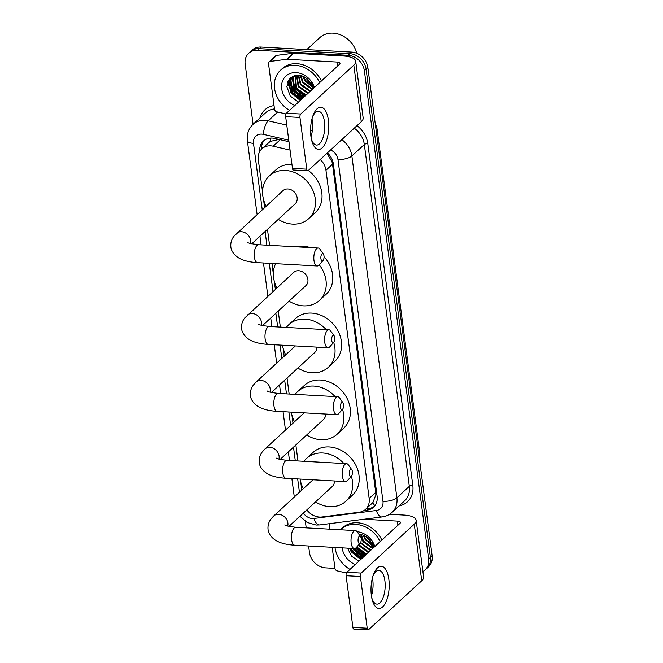 <?xml version="1.0" encoding="UTF-8"?>
<svg xmlns="http://www.w3.org/2000/svg" width="663" height="663" viewBox="0 0 663 663"><rect width="100%" height="100%" fill="white"/><g stroke="black" fill="none" stroke-linecap="round" stroke-linejoin="round"><path stroke-width="0.99" d="M279.073 139.437L270.214 141.41L261.868 148.81A15.854 13.111 -132.6 0 0 258.305 159.675L262.573 192.121M290.062 150.087L273.189 146.2A15.854 13.111 -132.6 0 0 270.678 145.835A15.854 13.111 -132.6 0 0 261.868 148.81M306.812 509.913A15.854 13.111 -132.6 0 0 322.003 516.983L359.238 512.217A15.854 13.111 -132.6 0 0 365.595 509.325L372.938 502.521L375.846 494.822L375.73 492.41L332.528 164.217L332.006 161.797L326.967 153.344A15.854 5.677 -77 0 1 326.975 153.294M365.595 509.325A15.854 13.111 -132.6 0 0 369.167 498.46L325.956 170.267A15.854 13.111 -132.6 0 0 320.221 159.51M263.551 199.53L264.603 207.552M267.471 229.332L269.576 245.335M271.963 263.46L273.338 273.885M274.316 281.294L275.369 289.317M278.236 311.096L280.341 327.099M283.126 348.224L284.178 356.246M287.046 378.026L289.151 394.029M291.935 415.154L292.988 423.176M295.855 444.956L297.969 460.959M300.745 482.084L301.806 490.106M288.761 140.183L263.418 134.34A10.567 3.787 -77 0 1 268.175 120.807A21.133 17.478 47.4 0 0 264.827 120.326A21.133 17.478 47.4 0 0 253.084 124.288L245.161 64.12A15.854 13.111 47.4 0 1 248.733 53.255A15.854 13.111 47.4 0 1 257.542 50.272L348.125 55.302A15.854 13.111 47.4 0 1 364.36 70.734L428.646 559.058L430.395 557.45A15.854 13.111 47.4 0 1 426.831 568.315A15.854 13.111 47.4 0 0 430.395 557.45L366.1 69.126L430.395 557.45L432.143 555.843A15.854 13.111 47.4 0 1 428.58 566.708L425.082 569.923A15.854 13.111 47.4 0 1 422.87 571.498M348.125 55.302L349.873 53.695A15.854 13.111 47.4 0 1 366.1 69.126A15.854 13.111 47.4 0 0 349.873 53.695L259.291 48.664L349.873 53.695L351.622 52.087A15.854 13.111 47.4 0 1 367.849 67.518L432.143 555.843M248.733 53.255L250.481 51.639A15.854 13.111 47.4 0 1 259.291 48.664A15.854 13.111 47.4 0 0 250.481 51.639L252.222 50.032A15.854 13.111 47.4 0 1 261.04 47.056L351.622 52.087M288.96 141.716L274.722 138.434A15.854 13.111 -132.6 0 0 272.203 138.078A15.854 13.111 -132.6 0 0 263.393 141.053A15.854 13.111 -132.6 0 0 259.772 151.446M261.471 149.2A15.854 13.111 47.4 0 1 264.313 140.299M359.329 557.185A21.133 17.478 47.4 0 1 351.838 549.876A21.133 17.478 47.4 0 0 359.329 557.185M298.889 98.132A21.133 17.478 47.4 0 1 291.397 90.814A21.133 17.478 47.4 0 0 298.889 98.132M289.598 87.64A21.133 17.478 47.4 0 1 287.725 81.706A21.133 17.478 47.4 0 0 289.598 87.64M334.964 568.39L325.682 567.868A15.854 13.111 47.4 0 1 309.455 552.445L308.602 545.989M306.215 527.864L305.361 521.358M428.646 559.058A15.854 13.111 47.4 0 1 425.082 569.923M363.523 556.928A21.133 17.478 47.4 0 1 361.799 556.017M303.082 97.875A21.133 17.478 47.4 0 1 301.367 96.964M292.615 88.378A21.133 17.478 47.4 0 1 290.038 82.593M289.806 81.706A21.133 17.478 47.4 0 1 289.317 79.005M364.086 510.493L367.194 510.096A15.854 13.111 -132.6 0 0 373.542 507.203A15.854 13.111 -132.6 0 0 377.114 496.338L333.34 163.852A15.854 13.111 -132.6 0 0 327.389 152.904M374.38 506.35A15.854 13.111 47.4 0 1 368.935 508.488L366.117 508.844M310.922 136.346A21.133 9.05 -86.8 0 1 312.928 115.818A21.133 9.05 -86.8 0 1 321.704 107.348A21.133 9.05 -86.8 0 1 328.4 120.252A21.133 9.05 -86.8 0 1 323.063 146.946A21.133 9.05 -86.8 0 1 311.585 139.959A21.133 9.05 -86.8 0 1 310.922 136.346M311.295 138.625A16.906 7.235 93.2 0 0 316.524 145.056A16.906 7.235 93.2 0 0 324.456 121.743A16.906 7.235 93.2 0 0 318.397 111.293A16.906 7.235 93.2 0 0 312.488 117.111M311.983 118.884A16.906 7.235 -86.8 0 1 312.356 121.072A16.906 7.235 -86.8 0 1 310.988 136.802M285.968 113.937L276.819 111.823A2.644 2.188 -132.6 0 1 274.532 109.312L268.523 63.698A2.644 2.188 -132.6 0 1 269.12 61.891L275.675 55.858A2.644 2.188 47.4 0 1 276.736 55.369L293.228 53.264A2.644 2.188 47.4 0 1 293.634 53.247L343.484 56.015A21.133 7.699 172.5 0 1 355.7 61.303A21.133 7.699 172.5 0 1 353.818 65.123L300.737 114.011A2.644 1.127 93.2 0 0 299.966 117.45L285.662 116.655A2.644 1.127 -86.8 0 1 286.433 113.216L339.514 64.328A5.287 1.923 -7.5 0 0 339.986 63.375A5.287 1.923 -7.5 0 0 336.937 62.049L287.079 59.28A2.644 2.188 -132.6 0 0 286.673 59.297L270.181 61.41A2.644 2.188 -132.6 0 0 269.12 61.891M355.7 61.303L363.15 117.89A21.133 7.699 172.5 0 1 361.269 121.71L308.187 170.598A2.644 1.127 93.2 0 1 307.715 170.797A2.644 1.127 93.2 0 1 306.77 169.164L299.966 117.45M307.715 170.797L293.411 170.001A2.644 1.127 -86.8 0 1 292.466 168.369L285.662 116.655M306.836 49.601L319.856 37.617A23.777 19.666 47.4 0 1 333.075 33.15A23.777 19.666 47.4 0 1 356.827 53.322M302.709 97.693A23.777 19.666 47.4 0 1 301.632 97.063M292.366 87.723A23.777 19.666 47.4 0 1 290.784 84.74M289.549 110.348A26.421 21.846 47.4 0 1 280.49 70.27A26.421 21.846 47.4 0 1 295.176 65.314A26.421 21.846 47.4 0 1 319.682 82.593M280.49 70.27L282.239 68.662A26.421 21.846 47.4 0 1 296.925 63.706A26.421 21.846 47.4 0 1 321.431 80.985M313.632 88.162L311.527 82.933L313.367 88.411M310.549 90.997L300.911 84.143L298.69 75.217C302.983 75.648 306.579 77.687 309.48 81.325A13.21 10.923 47.4 0 1 312.571 89.14M294.853 105.458A18.489 15.299 47.4 0 1 281.56 85.858A18.489 15.299 47.4 0 1 296.137 72.632A18.489 15.299 47.4 0 1 314.378 87.483M294.198 75.715L290.377 80.157L291.621 92.696L301.267 99.549M292.955 76.759L290.924 79.659L292.168 92.19L301.814 99.044M294.695 75.574L292.673 77.007M294.157 75.88L293.112 77.646L294.355 90.176L304.002 97.038M293.842 76.088L292.565 78.151L293.808 90.682L303.455 97.536M295.408 75.408L296.535 88.162L306.182 95.024M295.085 75.474L295.988 88.668L305.635 95.53M296.891 75.209L298.723 86.157L308.37 93.011M296.494 75.242L298.176 86.654L307.823 93.516M298.209 75.192L300.364 84.649L310.002 91.502M300.853 75.565L303.09 82.129L312.555 88.958M300.273 75.433L302.543 82.635L312.19 89.488M303.629 76.552L305.278 80.115L311.975 86.049M302.85 76.212L304.731 80.621L312.207 86.878M306.977 78.706L310.267 82.444M298.69 75.217L290.145 78.101L286.822 86.522L290.245 96.06L298.507 102.094M305.428 77.563L311.187 84.068M292.648 76.344L292.499 77.173M292.491 77.256L292.358 78.64M292.342 79.941L295.159 88.734L304.673 96.417M290.634 77.67L290.17 80.646M290.162 81.947L292.971 90.748L302.485 98.431M288.231 80.637L290.792 92.754L300.306 100.436M306.115 78.035L310.798 83.323M292.897 76.22L292.773 76.916M292.773 76.949L292.656 77.961M292.607 78.938L295.433 88.477L304.947 96.16M290.891 77.455L290.469 79.974M290.427 80.952L293.245 90.491L302.759 98.174M288.571 80.049L291.065 92.505L300.579 100.188M320.925 258.678A3.696 1.583 93.2 0 0 323.022 260.567A3.696 1.583 93.2 0 0 323.983 255.86A3.696 1.583 93.2 0 0 323.378 254.062A3.696 1.583 93.2 0 0 321.53 254.501A3.696 1.583 93.2 0 0 320.925 258.678M323.022 260.567L319.06 265.001A8.984 3.845 -86.8 0 1 317.187 265.971A8.984 3.845 -86.8 0 1 313.972 260.426A8.984 3.845 -86.8 0 1 318.182 248.037A8.984 3.845 -86.8 0 1 319.939 249.205L323.378 254.062M251.733 243.827L295.118 203.873A8.984 7.426 -132.6 0 0 296.262 194.823A8.984 7.426 -132.6 0 0 287.941 188.972A8.984 7.426 -132.6 0 0 282.944 190.662L233.94 236.235C231.486 239.409 230.459 242.981 230.857 246.934C230.881 248.202 231.777 252.976 237.677 257.252C242.111 260.31 248.749 262.109 257.592 262.664L317.187 265.971M266.136 206.143A29.056 24.034 47.4 0 1 269.344 175.894A29.056 24.034 47.4 0 1 285.496 170.441A29.056 24.034 47.4 0 1 312.422 189.369A29.056 24.034 47.4 0 1 308.718 218.641A29.056 24.034 47.4 0 1 292.565 224.102A29.056 24.034 47.4 0 1 278.303 219.362M269.344 175.894L275.899 169.852A29.056 24.034 47.4 0 1 291.944 164.399M308.295 170.49A29.056 24.034 47.4 0 1 315.273 212.608L308.718 218.641M331.682 340.442A3.696 1.583 93.2 0 0 333.779 342.323A3.696 1.583 93.2 0 0 334.74 337.624A3.696 1.583 93.2 0 0 334.144 335.818A3.696 1.583 93.2 0 0 332.296 336.257A3.696 1.583 93.2 0 0 331.682 340.442M333.779 342.323L329.826 346.766A8.984 3.845 -86.8 0 1 327.953 347.735A8.984 3.845 -86.8 0 1 324.729 342.183A8.984 3.845 -86.8 0 1 328.947 329.801A8.984 3.845 -86.8 0 1 330.704 330.97L334.144 335.818M262.498 325.583L305.883 285.637A8.984 7.426 -132.6 0 0 307.027 276.587A8.984 7.426 -132.6 0 0 298.706 270.736A8.984 7.426 -132.6 0 0 293.709 272.418L244.705 317.991C242.252 321.174 241.224 324.737 241.622 328.699C241.647 329.967 242.542 334.74 248.443 339.017C252.876 342.067 259.515 343.873 268.349 344.428L327.953 347.735M319.234 264.81A29.056 24.034 47.4 0 1 319.483 300.405A29.056 24.034 47.4 0 1 303.331 305.858A29.056 24.034 47.4 0 1 289.068 301.118M276.894 287.908A29.056 24.034 47.4 0 1 275.642 263.667M295.764 246.793A29.056 24.034 47.4 0 1 302.817 246.164A29.056 24.034 47.4 0 1 310.143 247.589M324.041 256.73A29.056 24.034 47.4 0 1 326.039 294.372L319.483 300.405M340.5 407.372A3.696 1.583 93.2 0 0 342.597 409.253A3.696 1.583 93.2 0 0 343.558 404.554A3.696 1.583 93.2 0 0 342.953 402.748A3.696 1.583 93.2 0 0 341.105 403.195A3.696 1.583 93.2 0 0 340.5 407.372M342.597 409.253L338.636 413.695A8.984 3.845 -86.8 0 1 336.763 414.665A8.984 3.845 -86.8 0 1 333.547 409.121A8.984 3.845 -86.8 0 1 337.757 396.731A8.984 3.845 -86.8 0 1 339.514 397.899L342.953 402.748M333.713 342.398A29.056 24.034 47.4 0 1 328.293 367.335A29.056 24.034 47.4 0 1 312.14 372.788A29.056 24.034 47.4 0 1 297.878 368.056M285.712 354.838A29.056 24.034 47.4 0 1 282.488 345.208M286.366 327.439A29.056 24.034 47.4 0 1 288.919 324.588A29.056 24.034 47.4 0 1 305.079 319.127A29.056 24.034 47.4 0 1 326.262 329.652M288.919 324.588L295.474 318.547A29.056 24.034 47.4 0 1 311.627 313.093A29.056 24.034 47.4 0 1 338.553 332.03A29.056 24.034 47.4 0 1 334.848 361.302L328.293 367.335M271.308 392.521L314.693 352.567A8.984 7.426 -132.6 0 0 316.773 347.114M349.31 474.302A3.696 1.583 93.2 0 0 351.407 476.191A3.696 1.583 93.2 0 0 352.368 471.484A3.696 1.583 93.2 0 0 351.763 469.686A3.696 1.583 93.2 0 0 349.915 470.125A3.696 1.583 93.2 0 0 349.31 474.302M351.407 476.191L347.453 480.625A8.984 3.845 -86.8 0 1 345.572 481.595A8.984 3.845 -86.8 0 1 342.357 476.051A8.984 3.845 -86.8 0 1 346.567 463.661A8.984 3.845 -86.8 0 1 348.324 464.829L351.763 469.686M342.531 409.328A29.056 24.034 47.4 0 1 337.102 434.265A29.056 24.034 47.4 0 1 320.95 439.726A29.056 24.034 47.4 0 1 306.687 434.986M294.521 421.767A29.056 24.034 47.4 0 1 291.297 412.146M295.184 394.369A29.056 24.034 47.4 0 1 297.737 391.518A29.056 24.034 47.4 0 1 313.889 386.065A29.056 24.034 47.4 0 1 335.072 396.582M297.737 391.518L304.292 385.485A29.056 24.034 47.4 0 1 320.444 380.023A29.056 24.034 47.4 0 1 347.362 398.96A29.056 24.034 47.4 0 1 343.658 428.232L337.102 434.265M280.126 459.451L323.503 419.497A8.984 7.426 -132.6 0 0 325.591 414.043M358.119 541.232A3.696 1.583 93.2 0 0 360.216 543.121A3.696 1.583 93.2 0 0 361.178 538.414A3.696 1.583 93.2 0 0 360.581 536.616A3.696 1.583 93.2 0 0 358.724 537.055A3.696 1.583 93.2 0 0 358.119 541.232M360.216 543.121L356.263 547.563A8.984 3.845 -86.8 0 1 354.382 548.525A8.984 3.845 -86.8 0 1 351.166 542.98A8.984 3.845 -86.8 0 1 355.376 530.591A8.984 3.845 -86.8 0 1 357.142 531.759L360.581 536.616M351.34 476.266A29.056 24.034 47.4 0 1 345.92 501.203A29.056 24.034 47.4 0 1 329.76 506.656A29.056 24.034 47.4 0 1 315.505 501.916M303.331 488.697A29.056 24.034 47.4 0 1 300.107 479.076M303.994 461.299A29.056 24.034 47.4 0 1 306.546 458.448A29.056 24.034 47.4 0 1 322.699 452.995A29.056 24.034 47.4 0 1 343.882 463.512M306.546 458.448L313.102 452.415A29.056 24.034 47.4 0 1 329.254 446.953A29.056 24.034 47.4 0 1 356.172 465.89A29.056 24.034 47.4 0 1 352.467 495.162L345.92 501.203M288.935 526.381L332.312 486.435A8.984 7.426 -132.6 0 0 334.401 480.973M371.363 595.399A21.133 9.05 -86.8 0 1 373.36 574.879A21.133 9.05 -86.8 0 1 382.137 566.401A21.133 9.05 -86.8 0 1 388.841 579.305A21.133 9.05 -86.8 0 1 383.504 605.999A21.133 9.05 -86.8 0 1 372.018 599.012A21.133 9.05 -86.8 0 1 371.363 595.399M371.736 597.686A16.906 7.235 93.2 0 0 376.957 604.117A16.906 7.235 93.2 0 0 384.888 580.796A16.906 7.235 93.2 0 0 378.838 570.354A16.906 7.235 93.2 0 0 372.929 576.164M372.415 577.945A16.906 7.235 -86.8 0 1 372.788 580.125A16.906 7.235 -86.8 0 1 371.421 595.855M346.409 572.989L337.252 570.884A2.644 2.188 -132.6 0 1 334.964 568.373L332.188 547.298M329.809 529.173L329.088 523.72M389.554 514.273L403.924 515.068A21.133 7.699 172.5 0 1 416.14 520.356A21.133 7.699 172.5 0 1 414.259 524.176L361.169 573.064A2.644 1.127 93.2 0 0 360.399 576.503L346.094 575.716A2.644 1.127 -86.8 0 1 346.865 572.268L399.955 523.38A5.287 1.923 -7.5 0 0 400.427 522.427A5.287 1.923 -7.5 0 0 397.369 521.11L363.995 519.253M416.14 520.356L423.591 576.951A21.133 7.699 172.5 0 1 421.709 580.763L368.62 629.651A2.644 1.127 93.2 0 1 368.156 629.85A2.644 1.127 93.2 0 1 367.211 628.217L360.399 576.503M368.156 629.85L353.851 629.054A2.644 1.127 -86.8 0 1 352.907 627.422L346.094 575.716M363.142 556.746A23.777 19.666 47.4 0 1 362.073 556.116M349.981 569.401A26.421 21.846 47.4 0 1 334.989 547.456M340.467 529.762A26.421 21.846 47.4 0 1 340.923 529.331A26.421 21.846 47.4 0 1 355.608 524.367A26.421 21.846 47.4 0 1 380.114 541.646M340.923 529.331L342.672 527.715A26.421 21.846 47.4 0 1 357.357 522.759A26.421 21.846 47.4 0 1 381.863 540.038M374.073 547.215L371.96 541.994L373.799 547.464M359.106 534.535L359.122 534.27C363.415 534.701 367.012 536.74 369.913 540.378A13.21 10.923 47.4 0 1 373.004 548.202M357.108 531.726A18.489 15.299 47.4 0 1 374.81 546.536M351.183 548.351L352.608 551.243L362.247 558.105M350.454 548.309L352.061 551.749L361.7 558.602M284.833 524.856C284.576 525.502 288.231 526.314 295.781 527.284A8.984 3.845 93.2 0 0 291.571 539.674A8.984 3.845 93.2 0 0 294.786 545.218L354.382 548.525L364.435 556.091M353.536 548.483L354.241 549.735L363.888 556.597M356.81 546.95L366.622 554.077M356.296 547.514L366.075 554.583M358.832 544.671L368.802 552.064M358.327 545.243L368.255 552.569M360.763 542.185L361.343 543.196L370.99 550.058M360.357 542.947L370.443 550.555M361.294 534.618L363.531 541.182L372.987 548.011M360.705 534.486L362.984 541.688L372.623 548.55M364.062 535.613L365.711 539.176L372.407 545.102M363.283 535.265L365.164 539.674L372.647 545.931M367.41 537.759L370.708 541.497M355.285 564.511A18.489 15.299 47.4 0 1 342.133 547.845M347.52 548.144L351.556 556.182L358.94 561.147M365.86 536.616L371.62 543.121M355.758 548.036L365.106 555.47M352.617 548.434L353.412 549.801L362.926 557.484M349.459 548.251L351.224 551.815L360.738 559.497M366.548 537.088L371.239 542.384M356.039 547.795L365.379 555.221M353.039 548.45L363.2 557.227M349.84 548.276L351.498 551.558L361.012 559.24M280.242 139.711L273.189 146.2M262.788 147.965A15.854 5.776 172.5 0 1 261.462 147.75M267.106 143.987A5.287 4.368 -132.6 0 0 265.631 145.354M332.934 161.813A15.854 5.776 172.5 0 1 332.006 161.797M376.916 494.838A15.854 5.776 172.5 0 1 375.846 494.822M270.214 141.41A15.854 5.677 -77 0 1 270.711 138.078M374.819 505.811A15.854 7.683 -97.3 0 1 372.938 502.521M332.528 164.217L325.956 170.267M375.73 492.41L369.167 498.46M376.261 131.357A18.489 6.738 -7.5 0 0 377.073 128.912L419.488 451.13A18.489 6.738 172.5 0 1 418.676 453.567M261.04 47.056L257.542 50.272M367.849 67.518L364.36 70.734M263.418 134.34A10.567 8.743 -132.6 0 0 261.744 134.1A10.567 8.743 -132.6 0 0 253.49 143.332L262.233 209.732M274.474 108.914A21.133 17.478 -132.6 0 0 265.531 112.826L253.084 124.288C248.542 128.738 246.644 134.199 247.382 140.689A10.567 3.854 -7.5 0 0 253.49 143.332M303.381 513.079A10.567 8.743 -132.6 0 0 312.356 518.516A10.567 8.743 -132.6 0 0 313.989 518.466L376.36 510.485A10.567 8.743 -132.6 0 0 382.974 501.311L337.964 159.46A10.567 8.743 -132.6 0 0 330.572 149.979M299.925 516.262L307.151 522.444L316.135 525.046L319.699 524.922A10.567 5.122 -97.3 0 1 313.989 518.466M259.995 117.923A23.777 19.666 47.4 0 1 274.043 105.583M356.992 125.655A23.777 19.666 47.4 0 1 367.799 143.631L412.809 485.473A23.777 19.666 47.4 0 1 399.043 505.935M341.793 139.644A21.133 17.478 47.4 0 1 351.871 155.971L364.327 144.501A21.133 17.478 -132.6 0 0 354.249 128.174M286.772 125.092L268.175 120.807L277.706 112.03M310.557 130.57L312.298 130.967M337.964 159.46A10.567 3.854 -7.5 0 0 351.871 155.971L396.88 497.814L409.328 486.352L364.327 144.501A2.644 0.961 172.5 0 1 367.799 143.631M382.974 501.311A10.567 3.854 -7.5 0 0 396.88 497.814A21.133 17.478 47.4 0 1 392.123 512.308L404.579 500.838A21.133 17.478 -132.6 0 0 409.328 486.352A2.644 0.961 172.5 0 1 412.809 485.473M265.101 231.511L266.899 245.194M269.286 263.31L272.999 291.496M275.866 313.276L277.664 326.95M280.051 345.075L281.808 358.426M284.676 380.206L286.482 393.88M288.861 412.005L290.626 425.356M293.494 447.135L295.292 460.818M297.679 478.935L299.436 492.294M319.699 524.922L382.07 516.941A10.567 5.122 -97.3 0 1 376.36 510.485M368.935 508.488L367.194 510.096M361.269 121.71L353.818 65.123M292.466 168.369L306.77 169.164M337.484 66.201L336.937 62.049M293.634 53.247L287.079 59.28M286.433 113.216L300.737 114.011M286.673 59.297L293.228 53.264M276.736 55.369L270.181 61.41M302.867 98.074A21.133 17.478 47.4 0 1 299.477 96.094M293.668 90.458A21.133 17.478 47.4 0 1 289.955 83.231M289.665 82.229A21.133 17.478 47.4 0 1 289.109 79.27M250.523 243.512A8.984 7.426 -132.6 0 0 250.697 240.487A8.984 7.426 -132.6 0 0 241.498 231.743A8.984 7.426 -132.6 0 0 236.5 233.434M247.631 242.293C247.374 242.948 251.028 243.752 258.587 244.73A8.984 3.845 93.2 0 0 254.377 257.12A8.984 3.845 93.2 0 0 257.592 262.664M261.288 325.276A8.984 7.426 -132.6 0 0 261.454 322.251A8.984 7.426 -132.6 0 0 252.263 313.508A8.984 7.426 -132.6 0 0 247.266 315.19M258.396 324.058C258.139 324.704 261.794 325.516 269.352 326.486A8.984 3.845 93.2 0 0 265.134 338.876A8.984 3.845 93.2 0 0 268.349 344.428M270.098 392.206A8.984 7.426 -132.6 0 0 270.272 389.181A8.984 7.426 -132.6 0 0 261.073 380.438A8.984 7.426 -132.6 0 0 256.075 382.12L253.515 384.921C251.062 388.104 250.034 391.667 250.432 395.629C250.457 396.897 251.36 401.67 257.252 405.947C261.686 408.996 268.324 410.803 277.167 411.358L336.763 414.665M267.206 390.988C266.949 391.634 270.603 392.446 278.162 393.424A8.984 3.845 93.2 0 0 273.952 405.806A8.984 3.845 93.2 0 0 277.167 411.358M278.916 459.136A8.984 7.426 -132.6 0 0 279.082 456.111A8.984 7.426 -132.6 0 0 269.882 447.368A8.984 7.426 -132.6 0 0 264.893 449.058L262.333 451.859C259.871 455.033 258.843 458.605 259.25 462.559C259.266 463.827 260.169 468.6 266.062 472.876C270.496 475.935 277.134 477.733 285.977 478.288L345.572 481.595M276.023 457.918C275.767 458.572 279.413 459.376 286.971 460.354A8.984 3.845 93.2 0 0 282.761 472.744A8.984 3.845 93.2 0 0 285.977 478.288M287.725 526.066A8.984 7.426 -132.6 0 0 287.891 523.041A8.984 7.426 -132.6 0 0 278.692 514.297A8.984 7.426 -132.6 0 0 273.703 515.988L271.142 518.789C268.689 521.963 267.661 525.535 268.059 529.488C268.084 530.756 268.979 535.53 274.872 539.806C279.305 542.864 285.944 544.663 294.786 545.218M421.709 580.763L414.259 524.176M352.907 627.422L367.211 628.217M397.916 525.262L397.369 521.11M346.865 572.268L361.169 573.064M363.299 557.135A21.133 17.478 47.4 0 1 359.91 555.155M354.1 549.511A21.133 17.478 47.4 0 1 353.371 548.475M419.488 451.13L419.256 457.984M377.073 128.912L375.067 122.299M382.07 516.941C385.924 516.427 389.272 514.886 392.123 512.308M247.382 140.689L257.095 214.464M259.962 236.243L261.098 244.871M263.484 262.996L267.86 296.228M270.728 318.008L271.863 326.627M274.25 344.752L276.67 363.158M279.537 384.938L280.673 393.565M283.06 411.682L285.488 430.088M288.355 451.868L289.491 460.495M291.877 478.62L294.297 497.018M258.587 244.73L318.182 248.037M269.352 326.486L328.947 329.801M295.383 345.929L256.075 382.12M278.162 393.424L337.757 396.731M304.201 412.858L264.893 449.058M286.971 460.354L346.567 463.661M313.011 479.788L273.703 515.988M295.781 527.284L355.376 530.591"/></g></svg>
